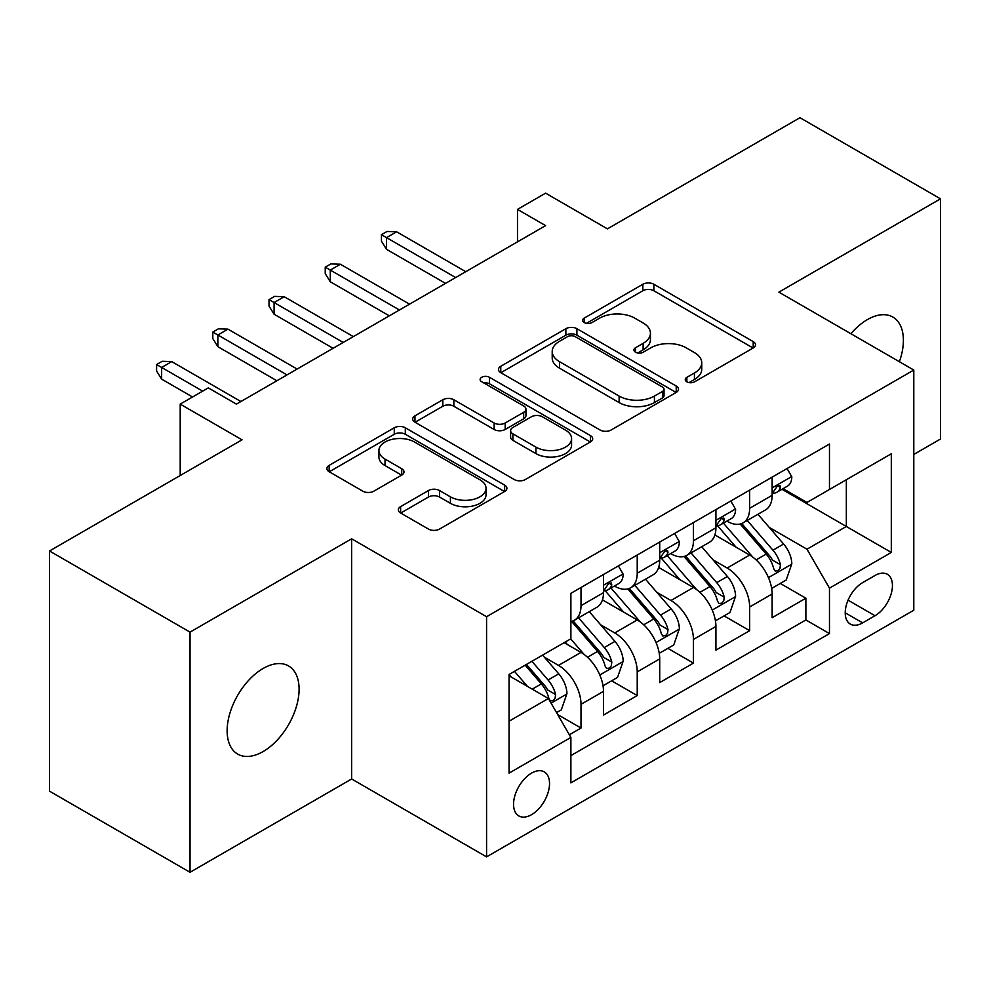 <?xml version="1.0" encoding="UTF-8"?>
<svg xmlns="http://www.w3.org/2000/svg" width="990" height="990" viewBox="0 0 990 990"><rect width="100%" height="100%" fill="white"/><g stroke="black" fill="none" stroke-linecap="round" stroke-linejoin="round"><path stroke-width="1.49" d="M686.85 381.818A5.457 3.156 0 0 0 694.572 381.818L753.204 347.973A7.809 4.505 0 0 0 755.481 344.792A7.809 4.505 0 0 0 753.204 341.6L653.883 284.266A7.809 4.505 0 0 0 642.844 284.266L584.224 318.112A5.457 3.156 0 0 0 582.615 320.339A5.457 3.156 0 0 0 584.224 322.567A5.457 3.156 0 0 0 591.946 322.567L599.532 318.186A24.973 14.417 0 0 1 634.85 318.186L643.116 322.963A24.973 14.417 0 0 1 650.43 333.16A24.973 14.417 0 0 1 643.116 343.357L635.53 347.738A5.457 3.156 0 0 0 633.934 349.965A5.457 3.156 0 0 0 635.53 352.193A5.457 3.156 0 0 0 643.252 352.193L650.851 347.812A24.973 14.417 0 0 1 686.157 347.812L694.435 352.601A24.973 14.417 0 0 1 701.749 362.786A24.973 14.417 0 0 1 694.435 372.982L686.85 377.363A5.457 3.156 0 0 0 685.253 379.591A5.457 3.156 0 0 0 686.85 381.818L686.85 377.363M263.117 751.559A50.874 29.378 120 0 0 296.356 706.724A50.874 29.378 120 0 0 288.56 665.948A50.874 29.378 120 0 0 263.117 668.473A50.874 29.378 120 0 0 229.878 713.307A50.874 29.378 120 0 0 237.674 754.083A50.874 29.378 120 0 0 263.117 751.559M899.39 361.721A50.874 29.378 120 0 0 892.856 317.06A50.874 29.378 120 0 0 867.426 319.584A50.874 29.378 120 0 0 850.917 333.741M531.543 814.683A25.443 14.689 120 0 0 548.163 792.272A25.443 14.689 120 0 0 544.265 771.878A25.443 14.689 120 0 0 531.543 773.14A25.443 14.689 120 0 0 514.924 795.564A25.443 14.689 120 0 0 518.822 815.946A25.443 14.689 120 0 0 531.543 814.683M400.616 506.62A7.809 4.505 0 0 0 398.327 509.813A7.809 4.505 0 0 0 400.616 512.993L428.472 529.081A7.809 4.505 0 0 0 439.511 529.081L504.628 491.486A7.809 4.505 0 0 0 506.905 488.305A7.809 4.505 0 0 0 504.628 485.125L405.306 427.779A7.809 4.505 0 0 0 394.268 427.779L329.15 465.374A7.809 4.505 0 0 0 326.873 468.555A7.809 4.505 0 0 0 329.15 471.735L362.81 491.176A7.809 4.505 0 0 0 373.849 491.176L401.717 475.089A7.809 4.505 0 0 0 404.007 471.896A7.809 4.505 0 0 0 401.717 468.716L385.023 459.075A20.877 12.053 0 0 1 378.91 450.561A20.877 12.053 0 0 1 391.793 439.424A20.877 12.053 0 0 1 414.55 442.035L479.927 479.779A20.877 12.053 0 0 1 486.041 488.305A20.877 12.053 0 0 1 473.158 499.443A20.877 12.053 0 0 1 450.413 496.832L439.511 490.533A7.809 4.505 0 0 0 428.472 490.533L400.616 506.62L400.616 512.993M913.795 454.435L940.5 439.016L940.5 198.842L799.97 117.711L607.427 228.863L545.589 193.161L517.485 209.397L545.589 225.621L236.412 404.118L208.308 387.894L180.205 404.118L180.205 475.522M190.031 632.127L190.031 872.289L351.648 778.982L351.648 538.808L190.031 632.127L49.5 550.985L242.03 439.82L180.205 404.118M351.648 538.808L486.573 616.708L913.795 370.05L913.795 610.224L486.573 856.882L486.573 616.708M940.5 198.842L778.883 292.149L913.795 370.05M600.076 430.007A7.809 4.505 0 0 0 611.115 430.007L676.232 392.411A7.809 4.505 0 0 0 678.509 389.231A7.809 4.505 0 0 0 676.232 386.05L576.91 328.705A7.809 4.505 0 0 0 565.872 328.705L500.767 366.288A7.809 4.505 0 0 0 498.477 369.48A7.809 4.505 0 0 0 500.767 372.661L600.076 430.007M483.912 383.006A5.457 3.156 0 0 1 489.444 383.774L489.444 377.289L590.424 435.588A7.809 4.505 0 0 1 592.713 438.768A7.809 4.505 0 0 1 590.424 441.948L525.319 479.544A7.809 4.505 0 0 1 514.28 479.544L414.959 422.198L414.959 415.837A7.809 4.505 0 0 0 412.669 419.018A7.809 4.505 0 0 0 414.959 422.198M414.959 415.837L442.827 399.75A7.809 4.505 0 0 1 453.853 399.75L494.134 423.002A7.809 4.505 0 0 0 505.172 423.002L523.661 412.323A7.809 4.505 0 0 0 525.95 409.142A7.809 4.505 0 0 0 523.661 405.95L481.722 381.744A5.457 3.156 0 0 1 480.125 379.517A5.457 3.156 0 0 1 483.491 376.596A5.457 3.156 0 0 1 489.444 377.289M190.031 872.289L49.5 791.159L49.5 550.985M569.349 734.766L581.006 728.034L557.679 714.557M544.413 657.236L558.521 665.391A31.804 18.364 60 0 1 581.006 704.336L603.492 691.354L603.492 715.052L637.226 695.574L611.647 680.811M600.621 624.789L614.74 632.932A31.804 18.364 60 0 1 637.226 671.876L659.711 658.895L659.711 682.593L693.433 663.114L667.854 648.351M656.84 592.329L670.948 600.485A31.804 18.364 60 0 1 693.433 639.429L715.918 626.447L715.918 650.133L749.653 630.667L749.653 606.969A31.804 18.364 -120 0 0 727.167 568.025L713.048 559.87M724.074 615.891L749.653 630.667M603.492 691.354A31.804 18.364 -120 0 0 581.006 652.41L564.139 642.671M659.711 658.895A31.804 18.364 -120 0 0 637.226 619.95L602.452 599.878M715.918 626.447A31.804 18.364 -120 0 0 693.433 587.503L658.672 567.431M875.012 575.487L862.649 582.627A24.639 14.231 120 0 0 846.549 604.346A24.639 14.231 120 0 0 850.323 624.096A24.639 14.231 120 0 0 862.649 622.871L875.012 615.731A24.639 14.231 120 0 0 891.111 594.012A24.639 14.231 120 0 0 887.337 574.274A24.639 14.231 120 0 0 875.012 575.487M509.058 721.215L548.398 698.495L570.884 737.439L570.884 782.88L829.471 633.588L829.471 588.147L806.986 549.202L769.267 527.423M570.884 737.439L509.058 773.14L509.058 674.475L570.884 638.773L570.884 593.332L829.471 444.04L829.471 489.481L891.309 453.779L891.309 552.445L829.471 588.147M614.443 586.031L614.74 586.204A31.804 18.364 60 0 0 630.642 587.775L653.128 574.794A31.804 18.364 -120 0 0 659.711 560.229L659.711 542.062M670.663 553.571L670.948 553.744A31.804 18.364 60 0 0 686.85 555.316L709.335 542.334A31.804 18.364 -120 0 0 715.918 527.781L715.918 509.603M570.884 755.618L805.872 619.95L805.872 598.207L772.138 617.686L772.138 593.988A31.804 18.364 -120 0 0 749.653 555.043L714.891 534.971M726.87 521.124L727.167 521.284A31.804 18.364 -120 0 0 743.069 522.869A31.804 18.364 -120 0 0 749.653 508.303L749.653 490.124M743.069 522.869L765.555 509.887A31.804 18.364 -120 0 0 772.138 495.322L772.138 477.143M581.006 587.491L581.006 605.67A31.804 18.364 60 0 1 574.423 620.223A31.804 18.364 60 0 1 570.884 621.51M574.423 620.223L596.908 607.241A31.804 18.364 -120 0 0 603.492 592.688L603.492 574.509M637.226 555.043L637.226 573.222A31.804 18.364 60 0 1 630.642 587.775M693.433 522.584L693.433 540.763A31.804 18.364 60 0 1 686.85 555.316M693.433 639.429L693.433 663.114M637.226 671.876L637.226 695.574M581.006 704.336L581.006 728.034M548.398 698.495L509.058 675.774M806.986 549.202L846.339 526.482L846.339 479.742L891.309 453.779M781.964 489.308L891.309 552.445M783.09 488.664L806.986 502.462L829.471 489.481M351.648 778.982L486.573 856.882M517.485 209.397L517.485 241.845M780.293 583.444L805.872 598.207M805.872 619.95L829.471 633.588M689.028 382.598L694.435 379.479A24.973 14.417 0 0 0 701.749 369.282L701.749 362.786M650.43 333.16L650.43 339.657A24.973 14.417 0 0 1 643.116 349.854L637.721 352.972M753.093 348.035L653.883 290.751A7.809 4.505 0 0 0 642.844 290.751L586.402 323.346M676.12 392.473L576.91 335.189A7.809 4.505 0 0 0 565.872 335.189L500.866 372.723M662.434 391.458A5.457 3.156 0 0 0 664.03 389.231A5.457 3.156 0 0 0 662.434 387.003L575.252 336.662A5.457 3.156 0 0 0 567.53 336.662L559.523 341.29A24.973 14.417 0 0 0 552.21 351.475A24.973 14.417 0 0 0 559.523 361.672L619.121 396.074A24.973 14.417 0 0 0 654.427 396.074L662.434 391.458L662.434 397.955A5.457 3.156 0 0 0 664.03 395.728L664.03 389.231M552.21 351.475L552.21 357.972A24.973 14.417 0 0 0 559.523 368.169L559.523 361.672M662.434 397.955L654.427 402.571A24.973 14.417 0 0 1 619.121 402.571L559.523 368.169M415.058 422.26L442.827 406.234L442.827 399.75M525.95 409.142L525.95 415.627A7.809 4.505 0 0 1 523.661 418.82L505.172 429.487A7.809 4.505 0 0 1 494.134 429.487L453.853 406.234A7.809 4.505 0 0 0 442.827 406.234M489.444 383.774L590.325 442.01M535.937 447.134A20.877 12.053 0 0 0 558.682 449.745A20.877 12.053 0 0 0 571.577 438.607A20.877 12.053 0 0 0 565.463 430.093L542.421 416.79A7.809 4.505 0 0 0 531.382 416.79L512.894 427.457A7.809 4.505 0 0 0 510.617 430.65A7.809 4.505 0 0 0 512.894 433.83L535.937 447.134L535.937 453.618A20.877 12.053 0 0 0 558.682 456.229A20.877 12.053 0 0 0 571.577 445.104L571.577 438.607M510.617 430.65L510.617 437.135A7.809 4.505 0 0 0 512.894 440.327L512.894 433.83M535.937 453.618L512.894 440.327M486.041 488.305L486.041 494.802A20.877 12.053 0 0 1 473.158 505.927A20.877 12.053 0 0 1 450.413 503.316L439.511 497.029A7.809 4.505 0 0 0 428.472 497.029L400.715 513.055M378.91 450.561L378.91 457.046A20.877 12.053 0 0 0 385.023 465.572L385.023 459.075M401.606 475.15L385.023 465.572M504.516 491.547L405.306 434.264A7.809 4.505 0 0 0 394.268 434.264L329.262 471.797M771.668 588.419L786.196 580.029L791.814 563.805A21.062 12.165 -120 0 0 783.61 544.017L757.919 514.28M752.771 557.098L723.418 523.116M736.065 547.198L719.037 527.472A50.478 29.143 -120 0 0 717.465 525.715M740.198 524.007L766.186 554.078A21.062 12.165 60 0 1 773.685 568.594L775.22 571.094L778.066 570.698L779.971 568.384L780.442 564.708A21.062 12.165 -120 0 0 772.93 550.192L747.24 520.455M741.733 523.512L769.638 555.836A10.729 6.2 60 0 1 772.349 560.031L780.442 564.708M787.038 468.542L791.814 476.821A21.062 12.165 60 0 1 787.446 486.139L776.766 492.315A21.062 12.165 -120 0 0 780.442 487.464L779.996 485.595L777.36 486.115L773.685 491.349A21.062 12.165 60 0 1 772.138 494.357M772.843 493.292L772.93 493.292A21.062 12.165 -120 0 0 776.766 492.315M455.647 277.547L386.508 237.625L386.508 249.319L381.447 241.201L381.447 234.704L386.508 237.625L396.619 231.784L465.77 271.706M386.508 249.319L445.525 283.387M381.447 234.704L387.065 231.462L396.619 231.784M715.448 620.879L729.976 612.488L735.595 596.265A21.062 12.165 -120 0 0 727.39 576.477L701.712 546.74M696.564 589.557L667.211 555.563M679.858 579.657L662.817 559.932A50.478 29.143 -120 0 0 661.258 558.174M683.991 556.467L709.966 586.538A21.062 12.165 60 0 1 717.478 601.054L719.012 603.554L721.859 603.145L723.764 600.831L724.222 597.156A21.062 12.165 -120 0 0 716.711 582.64L691.032 552.903M685.513 555.972L713.431 588.295A10.729 6.2 60 0 1 716.129 592.49L724.222 597.156M659.241 653.326L673.757 644.948L679.375 628.712A21.062 12.165 -120 0 0 671.183 608.937L645.492 579.2M640.344 622.005L610.991 588.023M623.638 612.117L606.61 592.391A50.478 29.143 -120 0 0 605.038 590.634M627.771 588.914L653.746 618.998A21.062 12.165 60 0 1 661.258 633.513L662.793 636.001L665.639 635.605L667.545 633.291L668.002 629.615A21.062 12.165 -120 0 0 660.491 615.099L634.813 585.362M629.306 588.431L657.212 620.742A10.729 6.2 60 0 1 659.922 624.938L668.002 629.615M603.021 685.785L617.55 677.395L623.168 661.172A21.062 12.165 -120 0 0 614.963 641.384L589.273 611.647M584.137 654.464L570.686 638.896M567.431 644.564L565.24 642.04M571.552 621.374L597.539 651.445A21.062 12.165 60 0 1 605.051 665.961L606.585 668.46L609.432 668.064L611.337 665.738L611.795 662.062A21.062 12.165 -120 0 0 604.284 647.559L578.593 617.822M573.086 620.879L601.004 653.202A10.729 6.2 60 0 1 603.702 657.397L611.795 662.062M556.553 712.614L561.33 709.855L566.948 693.619A21.062 12.165 -120 0 0 558.744 673.843L542.582 655.12M527.484 686.416L514.466 671.344M511.211 677.024L509.058 674.524M525.146 665.181L541.32 683.904A21.062 12.165 60 0 1 548.831 698.42L550.366 700.92L553.212 700.512L555.118 698.198L555.576 694.522A21.062 12.165 -120 0 0 548.064 680.006L531.902 661.283M526.457 664.426L544.785 685.649A10.729 6.2 60 0 1 547.495 689.857L555.576 694.522M730.818 501.002L735.595 509.281A21.062 12.165 60 0 1 731.239 518.599L720.559 524.762A21.062 12.165 -120 0 0 724.222 519.911L723.777 518.042L721.141 518.574L717.478 523.809A21.062 12.165 60 0 1 715.918 526.804M716.624 525.752L716.711 525.752A21.062 12.165 -120 0 0 720.559 524.762M399.44 310.006L330.289 270.084L330.289 281.766L325.227 273.661L325.227 267.164L330.289 270.084L340.411 264.243L409.551 304.165M330.289 281.766L389.318 315.847M325.227 267.164L330.858 263.922L340.411 264.243M674.611 533.462L679.375 541.728A21.062 12.165 60 0 1 675.019 551.059L664.34 557.221A21.062 12.165 -120 0 0 668.002 552.37L667.569 550.502L664.934 551.022L661.258 556.269A21.062 12.165 60 0 1 659.711 559.263M660.417 558.212L660.491 558.212A21.062 12.165 -120 0 0 664.34 557.221M343.221 342.453L274.082 302.544L274.082 314.226L269.02 306.108L269.02 299.624L274.082 302.544L284.192 296.703L353.343 336.612M274.082 314.226L333.098 348.307M269.02 299.624L274.638 296.369L284.192 296.703M618.391 565.909L623.168 574.188A21.062 12.165 60 0 1 618.812 583.506L608.12 589.681A21.062 12.165 -120 0 0 611.795 584.818L611.35 582.949L608.714 583.481L605.051 588.716A21.062 12.165 60 0 1 603.492 591.711M604.197 590.659L604.284 590.659A21.062 12.165 -120 0 0 608.12 589.681M287.001 374.913L217.862 334.991L217.862 346.673L212.801 338.568L212.801 332.071L217.862 334.991L227.985 329.15L297.124 369.072M217.862 346.673L276.891 380.754M212.801 332.071L218.419 328.829L227.985 329.15M202.678 391.137L161.642 367.451L161.642 379.133L156.593 371.015L156.593 364.53L161.642 367.451L171.765 361.61L240.904 401.532M161.642 379.133L192.567 396.99M156.593 364.53L162.212 361.288L171.765 361.61M558.521 665.391L581.006 652.41M614.74 632.932L637.226 619.95M670.948 600.485L693.433 587.503M727.167 568.025L749.653 555.043M749.653 508.303L772.138 495.322M581.006 605.67L603.492 592.688M637.226 573.222L659.711 560.229M693.433 540.763L715.918 527.781M749.653 606.969L772.138 593.988M848.059 600.175L875.012 615.731M845.212 612.81L862.649 622.871M694.435 379.479L694.435 372.982M635.53 352.193L635.53 347.738M643.116 349.854L643.116 343.357M584.224 322.567L584.224 318.112M642.844 290.751L642.844 284.266M653.883 290.751L653.883 284.266M753.204 347.973L753.204 341.6M500.767 372.661L500.767 366.288M565.872 335.189L565.872 328.705M576.91 335.189L576.91 328.705M676.232 392.411L676.232 386.05M619.121 402.571L619.121 396.074M654.427 402.571L654.427 396.074M453.853 406.234L453.853 399.75M494.134 429.487L494.134 423.002M505.172 429.487L505.172 423.002M523.661 418.82L523.661 412.323M590.424 441.948L590.424 435.588M428.472 497.029L428.472 490.533M439.511 497.029L439.511 490.533M450.413 503.316L450.413 496.832M401.717 475.089L401.717 468.716M329.15 471.735L329.15 465.374M394.268 434.264L394.268 427.779M405.306 434.264L405.306 427.779M504.628 491.486L504.628 485.125M768.45 577.615L791.678 564.213M772.93 550.192L783.61 544.017M756.137 559.882L766.186 554.078M791.678 476.586L772.138 487.86M777.719 485.892L780.442 487.464M712.243 610.075L735.459 596.661M716.711 582.64L727.39 576.477M699.918 592.342L709.966 586.538M656.024 642.522L679.239 629.12M660.491 615.099L671.183 608.937M643.698 624.801L653.746 618.998M599.804 674.982L623.032 661.58M604.284 647.559L614.963 641.384M587.491 657.249L597.539 651.445M551.071 703.123L566.812 694.027M548.064 680.006L558.744 673.843M532.224 689.151L541.32 683.904M735.459 509.033L715.918 520.319M721.5 518.339L724.222 519.911M679.239 541.493L659.711 552.767M665.292 550.799L668.002 552.37M623.032 573.952L603.492 585.226M609.073 583.259L611.795 584.818"/></g></svg>
